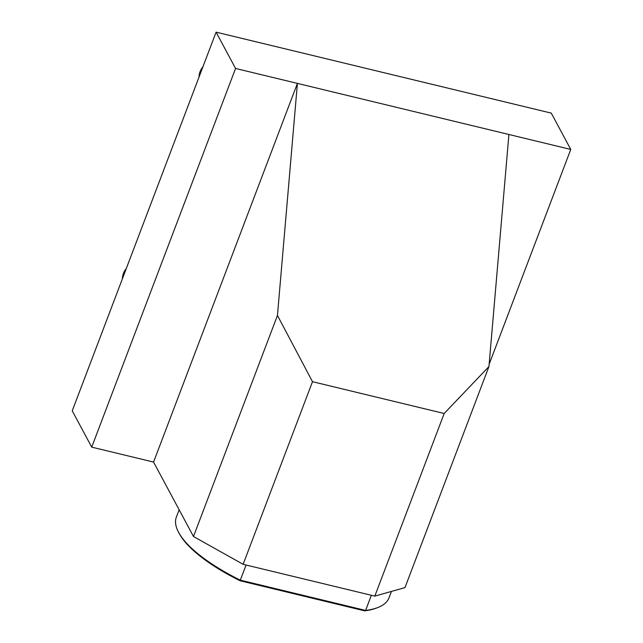 <?xml version="1.0" encoding="UTF-8"?>
<svg xmlns="http://www.w3.org/2000/svg" width="643" height="643" viewBox="0 0 643 643"><rect width="100%" height="100%" fill="white"/><g stroke="black" fill="none" stroke-linecap="round" stroke-linejoin="round"><path stroke-width="0.96" d="M193.487 536.511L243.126 564.305L312.498 381.693L277.454 315.456L193.487 536.511L153.564 462.076L91.716 447.134L72.241 410.829L216.088 32.15L551.284 113.12L570.759 149.433L489.146 364.276M179.148 509.77L176.367 517.076A113.731 37.736 20.8 0 0 178.449 532.066A113.731 37.736 20.8 0 0 240.337 580.163L365.61 610.424L371.357 595.281M377.489 607.675L376.219 608.157A112.638 37.374 -159.2 0 1 364.661 610.85L365.61 610.424A113.731 37.736 20.8 0 0 377.489 607.675A113.731 37.736 20.8 0 0 388.999 597.853L391.442 591.423M246.092 565.02L240.064 580.75A112.638 37.374 -159.2 0 1 179.084 533.272L178.449 532.066M364.661 610.85L240.064 580.75M122.371 278.853A17.441 15.368 -28.2 0 1 126.269 268.597M199.041 77.015A17.441 15.368 -28.2 0 1 202.939 66.759M374.813 596.117L404.986 587.598L488.953 366.542L444.184 413.505L374.813 596.117L243.126 564.305M488.953 366.542L508.91 134.491L570.759 149.433M91.716 447.134L235.563 68.455L297.412 83.397L277.454 315.456M153.564 462.076L297.412 83.397L508.91 134.491M235.563 68.455L216.088 32.15M312.498 381.693L444.184 413.505"/></g></svg>
